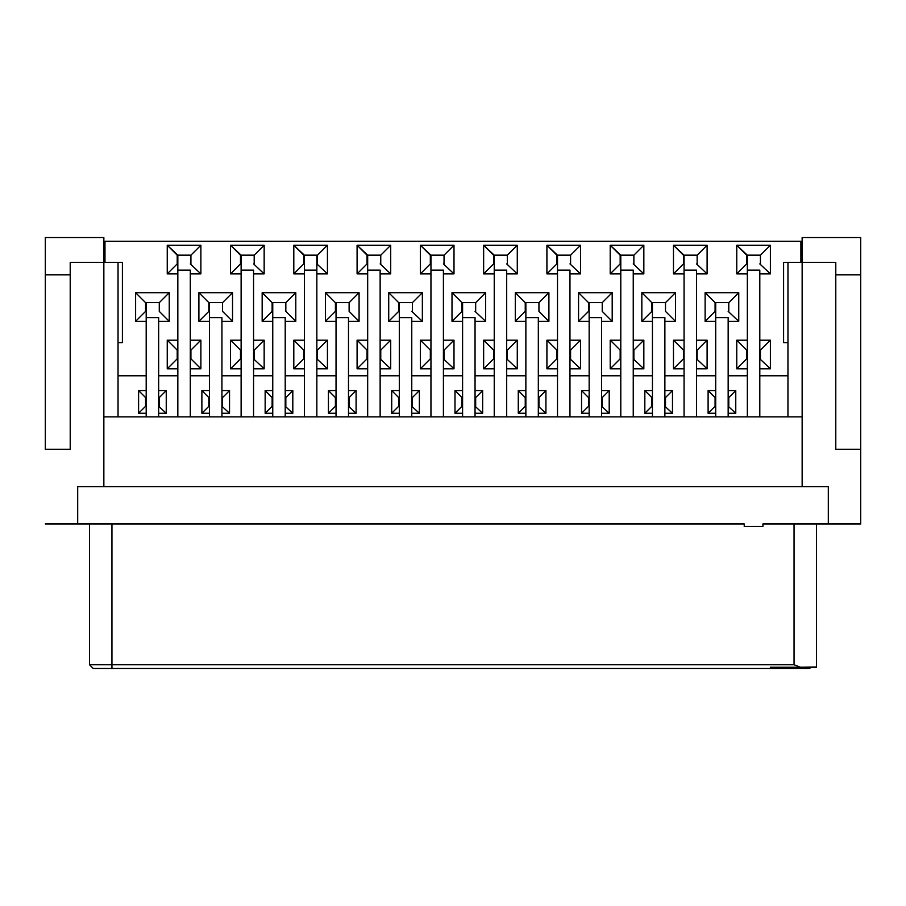 <?xml version="1.0" encoding="UTF-8"?>
<svg xmlns="http://www.w3.org/2000/svg" width="906" height="906" viewBox="0 0 906 906"><rect width="100%" height="100%" fill="white"/><g stroke="black" fill="none" stroke-linecap="round" stroke-linejoin="round"><path stroke-width="1.36" d="M770.394 668.492L93.896 668.492L770.394 668.492L770.394 667.246L770.394 668.492L782.229 668.492L770.394 668.492M808.73 668.492L792.444 668.492L808.73 668.492L811.3 667.552M783.905 668.492L782.229 668.492L783.905 668.492L783.905 667.246L783.905 668.492L786.804 668.492L786.804 667.246L786.804 668.492L792.444 668.492L792.444 667.246L792.444 668.492L791.085 668.492L791.085 667.246L791.085 668.492L783.905 668.492M111.948 664.755L111.948 668.492L111.948 664.755L794.052 664.755L111.948 664.755L111.948 523.996L111.948 664.755L90.283 664.755M770.394 667.246L800.519 667.246L794.052 664.755L794.052 523.996L794.052 664.755L800.519 667.246L770.394 667.246M744.234 523.996L45.3 523.996L744.234 523.996L744.234 526.488L762.92 526.488L762.92 523.996L828.311 523.996L762.92 523.996L762.92 526.488L744.234 526.488L744.234 523.996M860.7 523.996L828.311 523.996L860.7 523.996L860.7 449.263L860.7 523.996M816.476 667.02L800.519 667.246L816.465 667.246L816.476 523.996L816.476 666.499M780.983 667.246L782.229 668.492L780.983 667.246M103.85 416.873L802.15 416.873L103.85 416.873L103.85 486.635L103.85 262.412L103.85 486.635M802.15 486.635L802.15 237.508L860.7 237.508L860.7 449.263L835.785 449.263L835.785 262.412L802.15 262.412L802.15 486.635M860.7 449.263L860.7 274.869L835.785 274.869L835.785 449.263L860.7 449.263M835.785 274.869L860.7 274.869L860.7 237.508L802.15 237.508L802.15 262.412L835.785 262.412L835.785 274.869M828.311 486.635L828.311 523.996L828.311 486.635L77.689 486.635L77.689 523.996L77.689 486.635L828.311 486.635M103.85 237.508L103.85 262.412L118.04 262.412L118.04 416.873L118.04 262.412L70.215 262.412L103.85 262.412L103.85 237.508L45.3 237.508L103.85 237.508M45.3 449.263L45.3 237.508L45.3 274.869L70.215 274.869L70.215 262.412L70.215 274.869L45.3 274.869L45.3 449.263L70.215 449.263L70.215 274.869L70.215 449.263L45.3 449.263M802.15 262.412L787.96 262.412L787.96 416.873L787.96 262.412L802.15 262.412M316.851 255.164L316.851 416.873L316.851 270.113L304.393 270.113L304.393 255.164L304.393 416.873L304.393 270.113L316.851 270.113L316.851 255.164L304.393 255.164M759.806 270.113L747.348 270.113L747.348 416.873L747.348 255.164L747.348 270.113L759.806 270.113L759.806 416.873L759.806 270.113M728.164 317.598L715.706 317.598L715.706 416.873L715.706 302.649L715.706 317.598L728.164 317.598L728.164 416.873L728.164 317.598M696.521 270.113L684.064 270.113L684.064 416.873L684.064 255.164L684.064 270.113L696.521 270.113L696.521 416.873L696.521 270.113M664.879 317.598L652.433 317.598L652.433 416.873L652.433 302.649L652.433 317.598L664.879 317.598L664.879 416.873L664.879 317.598M601.607 317.598L589.149 317.598L589.149 416.873L589.149 302.649L589.149 317.598L601.607 317.598L601.607 416.873L601.607 317.598M633.249 270.113L620.791 270.113L620.791 416.873L620.791 255.164L620.791 270.113L633.249 270.113L633.249 416.873L633.249 270.113M538.323 317.598L525.865 317.598L525.865 416.873L525.865 302.649L525.865 317.598L538.323 317.598L538.323 416.873L538.323 317.598M569.965 270.113L557.507 270.113L557.507 416.873L557.507 255.164L557.507 270.113L569.965 270.113L569.965 416.873L569.965 270.113M506.692 270.113L494.234 270.113L494.234 416.873L494.234 255.164L494.234 270.113L506.692 270.113L506.692 416.873L506.692 270.113M475.05 317.598L462.592 317.598L462.592 416.873L462.592 302.649L462.592 317.598L475.05 317.598L475.05 416.873L475.05 317.598M443.408 270.113L430.95 270.113L430.95 416.873L430.95 255.164L430.95 270.113L443.408 270.113L443.408 416.873L443.408 270.113M411.766 317.598L399.308 317.598L399.308 416.873L399.308 302.649L399.308 317.598L411.766 317.598L411.766 416.873L411.766 317.598M253.567 270.113L241.121 270.113L241.121 416.873L241.121 255.164L241.121 270.113L253.567 270.113L253.567 416.873L253.567 270.113M221.936 317.598L209.479 317.598L209.479 416.873L209.479 302.649L209.479 317.598L221.936 317.598L221.936 416.873L221.936 317.598M190.294 270.113L177.836 270.113L177.836 416.873L177.836 255.164L177.836 270.113L190.294 270.113L190.294 416.873L190.294 270.113M158.652 317.598L146.194 317.598L146.194 416.873L146.194 302.649L146.194 317.598L158.652 317.598L158.652 416.873L158.652 317.598M285.209 317.598L272.751 317.598L272.751 416.873L272.751 302.649L272.751 317.598L285.209 317.598L285.209 416.873L285.209 317.598M348.493 317.598L336.035 317.598L336.035 416.873L336.035 302.649L336.035 317.598L348.493 317.598L348.493 416.873L348.493 317.598M380.135 270.113L367.677 270.113L367.677 416.873L367.677 255.164L367.677 270.113L380.135 270.113L380.135 416.873L380.135 270.113M177.836 350.112L177.214 350.112L177.836 350.112M190.917 350.112L200.883 340.146L190.294 340.146L200.883 340.146L200.883 368.799L190.294 368.799L200.883 368.799L200.883 340.146L190.917 350.112L190.917 358.833L190.917 350.112M241.121 350.112L240.498 350.112L241.121 350.112M254.19 350.112L264.156 340.146L253.567 340.146L264.156 340.146L264.156 368.799L253.567 368.799L264.156 368.799L264.156 340.146L254.19 350.112L254.19 358.833L254.19 350.112M304.393 350.112L303.77 350.112L304.393 350.112M317.474 350.112L327.44 340.146L316.851 340.146L327.44 340.146L327.44 368.799L316.851 368.799L327.44 368.799L327.44 340.146L317.474 350.112L317.474 358.833L317.474 350.112M367.677 350.112L367.055 350.112L367.677 350.112M380.758 350.112L390.713 340.146L380.135 340.146L390.713 340.146L390.713 368.799L380.135 368.799L390.713 368.799L390.713 340.146L380.758 350.112L380.758 358.833L380.758 350.112M430.95 350.112L430.327 350.112L430.95 350.112M444.031 350.112L453.997 340.146L443.408 340.146L453.997 340.146L453.997 368.799L443.408 368.799L453.997 368.799L453.997 340.146L444.031 350.112L444.031 358.833L444.031 350.112M494.234 350.112L493.611 350.112L494.234 350.112M507.315 350.112L517.281 340.146L506.692 340.146L517.281 340.146L517.281 368.799L506.692 368.799L517.281 368.799L517.281 340.146L507.315 350.112L507.315 358.833L507.315 350.112M557.507 350.112L556.884 350.112L557.507 350.112M570.587 350.112L580.553 340.146L569.965 340.146L580.553 340.146L580.553 368.799L569.965 368.799L580.553 368.799L580.553 340.146L570.587 350.112L570.587 358.833L570.587 350.112M620.791 350.112L620.168 350.112L620.791 350.112M633.872 350.112L643.838 340.146L633.249 340.146L643.838 340.146L643.838 368.799L633.249 368.799L643.838 368.799L643.838 340.146L633.872 350.112L633.872 358.833L633.872 350.112M684.064 350.112L683.441 350.112L684.064 350.112M697.144 350.112L707.11 340.146L696.521 340.146L707.11 340.146L707.11 368.799L696.521 368.799L707.11 368.799L707.11 340.146L697.144 350.112L697.144 358.833L697.144 350.112M747.348 350.112L746.725 350.112L747.348 350.112M760.428 350.112L770.394 340.146L759.806 340.146L770.394 340.146L770.394 368.799L759.806 368.799L770.394 368.799L770.394 340.146L760.428 350.112L760.428 358.833L760.428 350.112M399.308 397.564L398.685 397.564L399.308 397.564M412.389 397.564L419.365 390.588L411.766 390.588L419.365 390.588L412.389 397.564L412.389 406.284L412.389 397.564M317.474 255.186L327.44 245.232L293.804 245.232L304.393 255.186L303.77 255.186L303.77 263.906L304.393 263.906L303.77 263.906L303.77 255.186L293.804 245.232L327.44 245.232L327.44 273.872L316.851 273.872L327.44 273.872L327.44 245.232L317.474 255.186L317.474 263.906L317.474 255.186M759.806 255.164L747.348 255.164M728.164 302.649L715.706 302.649L728.164 302.649M696.521 255.164L684.064 255.164M664.879 302.649L652.433 302.649L664.879 302.649M601.607 302.649L589.149 302.649L601.607 302.649M633.249 255.164L620.791 255.164M538.323 302.649L525.865 302.649L538.323 302.649M569.965 255.164L557.507 255.164M506.692 255.164L494.234 255.164M475.05 302.649L462.592 302.649L475.05 302.649M443.408 255.164L430.95 255.164M411.766 302.649L399.308 302.649L411.766 302.649M253.567 255.164L241.121 255.164M221.936 302.649L209.479 302.649L221.936 302.649M190.294 255.164L177.836 255.164M158.652 302.649L146.194 302.649L158.652 302.649M285.209 302.649L272.751 302.649L285.209 302.649M348.493 302.649L336.035 302.649L348.493 302.649M380.135 255.164L367.677 255.164M272.751 302.649L272.128 302.649L272.751 302.649M254.19 255.186L264.156 245.232L230.532 245.232L241.121 255.186L240.498 255.186L240.498 263.906L241.121 263.906L240.498 263.906L240.498 255.186L230.532 245.232L264.156 245.232L264.156 273.872L253.567 273.872L264.156 273.872L264.156 245.232L254.19 255.186L254.19 263.906L254.19 255.186M209.479 302.649L208.856 302.649L209.479 302.649M190.917 255.186L200.883 245.232L167.248 245.232L177.836 255.186L177.214 255.186L177.214 263.906L177.836 263.906L177.214 263.906L177.214 255.186L167.248 245.232L200.883 245.232L200.883 273.872L190.294 273.872L200.883 273.872L200.883 245.232L190.917 255.186L190.917 263.906L190.917 255.186M146.194 302.649L145.572 302.649L146.194 302.649M146.194 397.564L145.572 397.564L146.194 397.564M159.275 397.564L166.251 390.588L158.652 390.588L166.251 390.588L166.251 413.261L158.652 413.261L166.251 413.261L166.251 390.588L159.275 397.564L159.275 406.284L159.275 397.564M209.479 397.564L208.856 397.564L209.479 397.564M222.559 397.564L229.535 390.588L221.936 390.588L229.535 390.588L229.535 413.261L221.936 413.261L229.535 413.261L229.535 390.588L222.559 397.564L222.559 406.284L222.559 397.564M272.751 397.564L272.128 397.564L272.751 397.564M285.832 397.564L292.808 390.588L285.209 390.588L292.808 390.588L292.808 413.261L285.209 413.261L292.808 413.261L292.808 390.588L285.832 397.564L285.832 406.284L285.832 397.564M336.035 397.564L335.413 397.564L336.035 397.564M349.116 397.564L356.092 390.588L348.493 390.588L356.092 390.588L356.092 413.261L348.493 413.261L356.092 413.261L356.092 390.588L349.116 397.564L349.116 406.284L349.116 397.564M462.592 397.564L461.969 397.564L462.592 397.564M475.673 397.564L482.649 390.588L475.05 390.588L482.649 390.588L482.649 413.261L475.05 413.261L482.649 413.261L482.649 390.588L475.673 397.564L475.673 406.284L475.673 397.564M525.865 397.564L525.242 397.564L525.865 397.564M538.945 397.564L545.922 390.588L538.323 390.588L545.922 390.588L545.922 413.261L538.323 413.261L545.922 413.261L545.922 390.588L538.945 397.564L538.945 406.284L538.945 397.564M589.149 397.564L588.526 397.564L589.149 397.564M602.23 397.564L609.206 390.588L601.607 390.588L609.206 390.588L609.206 413.261L601.607 413.261L609.206 413.261L609.206 390.588L602.23 397.564L602.23 406.284L602.23 397.564M652.433 397.564L651.81 397.564L652.433 397.564M665.502 397.564L672.478 390.588L664.879 390.588L672.478 390.588L672.478 413.261L664.879 413.261L672.478 413.261L672.478 390.588L665.502 397.564L665.502 406.284L665.502 397.564M715.706 397.564L715.083 397.564L715.706 397.564M728.786 397.564L735.763 390.588L728.164 390.588L735.763 390.588L735.763 413.261L728.164 413.261L735.763 413.261L735.763 390.588L728.786 397.564L728.786 406.284L728.786 397.564M760.428 255.186L770.394 245.232L736.759 245.232L747.348 255.186L746.725 255.186L746.725 263.906L747.348 263.906L746.725 263.906L746.725 255.186L736.759 245.232L770.394 245.232L770.394 273.872L759.806 273.872L770.394 273.872L770.394 245.232L760.428 255.186L760.428 263.906L760.428 255.186M715.706 302.649L715.083 302.649L715.706 302.649M697.144 255.186L707.11 245.232L673.475 245.232L684.064 255.186L683.441 255.186L683.441 263.906L684.064 263.906L683.441 263.906L683.441 255.186L673.475 245.232L707.11 245.232L707.11 273.872L696.521 273.872L707.11 273.872L707.11 245.232L697.144 255.186L697.144 263.906L697.144 255.186M652.433 302.649L651.81 302.649L652.433 302.649M633.872 255.186L643.838 245.232L610.202 245.232L620.791 255.186L620.168 255.186L620.168 263.906L620.791 263.906L620.168 263.906L620.168 255.186L610.202 245.232L643.838 245.232L643.838 273.872L633.249 273.872L643.838 273.872L643.838 245.232L633.872 255.186L633.872 263.906L633.872 255.186M589.149 302.649L588.526 302.649L589.149 302.649M570.587 255.186L580.553 245.232L546.918 245.232L557.507 255.186L556.884 255.186L556.884 263.906L557.507 263.906L556.884 263.906L556.884 255.186L546.918 245.232L580.553 245.232L580.553 273.872L569.965 273.872L580.553 273.872L580.553 245.232L570.587 255.186L570.587 263.906L570.587 255.186M525.865 302.649L525.242 302.649L525.865 302.649M507.315 255.186L517.281 245.232L483.645 245.232L494.234 255.186L493.611 255.186L493.611 263.906L494.234 263.906L493.611 263.906L493.611 255.186L483.645 245.232L517.281 245.232L517.281 273.872L506.692 273.872L517.281 273.872L517.281 245.232L507.315 255.186L507.315 263.906L507.315 255.186M462.592 302.649L461.969 302.649L462.592 302.649M444.031 255.186L453.997 245.232L420.361 245.232L430.95 255.186L430.327 255.186L430.327 263.906L430.95 263.906L430.327 263.906L430.327 255.186L420.361 245.232L453.997 245.232L453.997 273.872L443.408 273.872L453.997 273.872L453.997 245.232L444.031 255.186L444.031 263.906L444.031 255.186M399.308 302.649L398.685 302.649L399.308 302.649M380.758 255.186L390.713 245.232L357.089 245.232L367.677 255.186L367.055 255.186L367.055 263.906L367.677 263.906L367.055 263.906L367.055 255.186L357.089 245.232L390.713 245.232L390.713 273.872L380.135 273.872L390.713 273.872L390.713 245.232L380.758 255.186L380.758 263.906L380.758 255.186M336.035 302.649L335.413 302.649L336.035 302.649M103.85 241.245L802.15 241.245L103.85 241.245M177.836 340.146L167.248 340.146L177.214 350.112L177.214 358.833L177.214 350.112L167.248 340.146L177.836 340.146M241.121 340.146L230.532 340.146L240.498 350.112L240.498 358.833L241.121 358.833L240.498 358.833L240.498 350.112L230.532 340.146L241.121 340.146M304.393 340.146L293.804 340.146L303.77 350.112L303.77 358.833L304.393 358.833L303.77 358.833L303.77 350.112L293.804 340.146L304.393 340.146M367.677 340.146L357.089 340.146L367.055 350.112L367.055 358.833L367.677 358.833L367.055 358.833L367.055 350.112L357.089 340.146L367.677 340.146M430.95 340.146L420.361 340.146L430.327 350.112L430.327 358.833L430.95 358.833L430.327 358.833L430.327 350.112L420.361 340.146L430.95 340.146M494.234 340.146L483.645 340.146L493.611 350.112L493.611 358.833L494.234 358.833L493.611 358.833L493.611 350.112L483.645 340.146L494.234 340.146M557.507 340.146L546.918 340.146L556.884 350.112L556.884 358.833L557.507 358.833L556.884 358.833L556.884 350.112L546.918 340.146L557.507 340.146M620.791 340.146L610.202 340.146L620.168 350.112L620.168 358.833L620.791 358.833L620.168 358.833L620.168 350.112L610.202 340.146L620.791 340.146M684.064 340.146L673.475 340.146L683.441 350.112L683.441 358.833L684.064 358.833L683.441 358.833L683.441 350.112L673.475 340.146L684.064 340.146M747.348 340.146L736.759 340.146L746.725 350.112L746.725 358.833L747.348 358.833L746.725 358.833L746.725 350.112L736.759 340.146L747.348 340.146M391.709 390.588L398.685 397.564L398.685 406.284L399.308 406.284L398.685 406.284L398.685 397.564L391.709 390.588L391.709 413.261L398.685 406.284L391.709 413.261L391.709 390.588L399.308 390.588L391.709 390.588M285.832 311.37L285.832 302.649L295.798 292.683L262.162 292.683L272.128 302.649L272.128 311.37L272.751 311.37L272.128 311.37L272.128 302.649L262.162 292.683L295.798 292.683L295.798 321.336L285.209 321.336L295.798 321.336L295.798 292.683L285.832 302.649L285.832 311.37L295.798 321.336L285.832 311.37M222.559 311.37L222.559 302.649L232.525 292.683L198.89 292.683L208.856 302.649L208.856 311.37L209.479 311.37L208.856 311.37L208.856 302.649L198.89 292.683L232.525 292.683L232.525 321.336L221.936 321.336L232.525 321.336L232.525 292.683L222.559 302.649L222.559 311.37L232.525 321.336L222.559 311.37M159.275 311.37L159.275 302.649L169.241 292.683L135.606 292.683L145.572 302.649L145.572 311.37L146.194 311.37L145.572 311.37L145.572 302.649L135.606 292.683L169.241 292.683L169.241 321.336L158.652 321.336L169.241 321.336L169.241 292.683L159.275 302.649L159.275 311.37L169.241 321.336L159.275 311.37M138.595 390.588L145.572 397.564L145.572 406.284L146.194 406.284L145.572 406.284L145.572 397.564L138.595 390.588L146.194 390.588L138.595 390.588L138.595 413.261L138.595 390.588M201.879 390.588L208.856 397.564L208.856 406.284L209.479 406.284L208.856 406.284L208.856 397.564L201.879 390.588L209.479 390.588L201.879 390.588L201.879 413.261L201.879 390.588M265.152 390.588L272.128 397.564L272.128 406.284L272.751 406.284L272.128 406.284L272.128 397.564L265.152 390.588L272.751 390.588L265.152 390.588L265.152 413.261L265.152 390.588M328.436 390.588L335.413 397.564L335.413 406.284L336.035 406.284L335.413 406.284L335.413 397.564L328.436 390.588L336.035 390.588L328.436 390.588L328.436 413.261L328.436 390.588M454.993 390.588L461.969 397.564L461.969 406.284L462.592 406.284L461.969 406.284L461.969 397.564L454.993 390.588L462.592 390.588L454.993 390.588L454.993 413.261L454.993 390.588M518.277 390.588L525.242 397.564L525.242 406.284L525.865 406.284L525.242 406.284L525.242 397.564L518.277 390.588L525.865 390.588L518.277 390.588L518.277 413.261L518.277 390.588M581.55 390.588L588.526 397.564L588.526 406.284L589.149 406.284L588.526 406.284L588.526 397.564L581.55 390.588L589.149 390.588L581.55 390.588L581.55 413.261L581.55 390.588M644.834 390.588L651.81 397.564L651.81 406.284L652.433 406.284L651.81 406.284L651.81 397.564L644.834 390.588L652.433 390.588L644.834 390.588L644.834 413.261L644.834 390.588M708.107 390.588L715.083 397.564L715.083 406.284L715.706 406.284L715.083 406.284L715.083 397.564L708.107 390.588L715.706 390.588L708.107 390.588L708.107 413.261L708.107 390.588M728.786 302.649L738.752 292.683L705.117 292.683L715.083 302.649L715.083 311.37L715.706 311.37L715.083 311.37L715.083 302.649L705.117 292.683L738.752 292.683L738.752 321.336L728.164 321.336L738.752 321.336L738.752 292.683L728.786 302.649L728.786 311.37L728.786 302.649M665.502 311.37L665.502 302.649L675.468 292.683L641.844 292.683L651.81 302.649L651.81 311.37L652.433 311.37L651.81 311.37L651.81 302.649L641.844 292.683L675.468 292.683L675.468 321.336L664.879 321.336L675.468 321.336L675.468 292.683L665.502 302.649L665.502 311.37L675.468 321.336L665.502 311.37M602.23 311.37L602.23 302.649L612.196 292.683L578.56 292.683L588.526 302.649L588.526 311.37L589.149 311.37L588.526 311.37L588.526 302.649L578.56 292.683L612.196 292.683L612.196 321.336L601.607 321.336L612.196 321.336L612.196 292.683L602.23 302.649L602.23 311.37L612.196 321.336L602.23 311.37M538.945 311.37L538.945 302.649L548.911 292.683L515.288 292.683L525.242 302.649L525.242 311.37L525.865 311.37L525.242 311.37L525.242 302.649L515.288 292.683L548.911 292.683L548.911 321.336L538.323 321.336L548.911 321.336L548.911 292.683L538.945 302.649L538.945 311.37L548.911 321.336L538.945 311.37M475.673 302.649L485.639 292.683L452.003 292.683L461.969 302.649L461.969 311.37L462.592 311.37L461.969 311.37L461.969 302.649L452.003 292.683L485.639 292.683L485.639 321.336L475.05 321.336L485.639 321.336L485.639 292.683L475.673 302.649L475.673 311.37L475.673 302.649M412.389 302.649L422.355 292.683L388.719 292.683L398.685 302.649L398.685 311.37L399.308 311.37L398.685 311.37L398.685 302.649L388.719 292.683L422.355 292.683L422.355 321.336L411.766 321.336L422.355 321.336L422.355 292.683L412.389 302.649L412.389 311.37L412.389 302.649M349.116 311.37L349.116 302.649L359.082 292.683L325.447 292.683L335.413 302.649L335.413 311.37L336.035 311.37L335.413 311.37L335.413 302.649L325.447 292.683L359.082 292.683L359.082 321.336L348.493 321.336L359.082 321.336L359.082 292.683L349.116 302.649L349.116 311.37L359.082 321.336L349.116 311.37M104.971 262.412L104.971 241.245L104.971 262.412M800.904 262.412L800.904 241.245L800.904 262.412M118.04 375.775L146.194 375.775L118.04 375.775M158.652 375.775L177.836 375.775L158.652 375.775M190.294 375.775L209.479 375.775L190.294 375.775M221.936 375.775L241.121 375.775L221.936 375.775M253.567 375.775L272.751 375.775L253.567 375.775M285.209 375.775L304.393 375.775L285.209 375.775M316.851 375.775L336.035 375.775L316.851 375.775M348.493 375.775L367.677 375.775L348.493 375.775M380.135 375.775L399.308 375.775L380.135 375.775M411.766 375.775L430.95 375.775L411.766 375.775M443.408 375.775L462.592 375.775L443.408 375.775M475.05 375.775L494.234 375.775L475.05 375.775M506.692 375.775L525.865 375.775L506.692 375.775M538.323 375.775L557.507 375.775L538.323 375.775M569.965 375.775L589.149 375.775L569.965 375.775M601.607 375.775L620.791 375.775L601.607 375.775M633.249 375.775L652.433 375.775L633.249 375.775M664.879 375.775L684.064 375.775L664.879 375.775M696.521 375.775L715.706 375.775L696.521 375.775M728.164 375.775L747.348 375.775L728.164 375.775M759.806 375.775L787.96 375.775L759.806 375.775M747.348 368.799L736.759 368.799L736.759 340.146L736.759 368.799L746.725 358.833L736.759 368.799L747.348 368.799M715.706 321.336L705.117 321.336L705.117 292.683L705.117 321.336L715.083 311.37L705.117 321.336L715.706 321.336M747.348 273.872L736.759 273.872L736.759 245.232L736.759 273.872L746.725 263.906L736.759 273.872L747.348 273.872M684.064 368.799L673.475 368.799L673.475 340.146L673.475 368.799L683.441 358.833L673.475 368.799L684.064 368.799M652.433 321.336L641.844 321.336L641.844 292.683L641.844 321.336L651.81 311.37L641.844 321.336L652.433 321.336M684.064 273.872L673.475 273.872L673.475 245.232L673.475 273.872L683.441 263.906L673.475 273.872L684.064 273.872M620.791 368.799L610.202 368.799L610.202 340.146L610.202 368.799L620.168 358.833L610.202 368.799L620.791 368.799M589.149 321.336L578.56 321.336L578.56 292.683L578.56 321.336L588.526 311.37L578.56 321.336L589.149 321.336M620.791 273.872L610.202 273.872L610.202 245.232L610.202 273.872L620.168 263.906L610.202 273.872L620.791 273.872M557.507 368.799L546.918 368.799L546.918 340.146L546.918 368.799L556.884 358.833L546.918 368.799L557.507 368.799M525.865 321.336L515.288 321.336L515.288 292.683L515.288 321.336L525.242 311.37L515.288 321.336L525.865 321.336M557.507 273.872L546.918 273.872L546.918 245.232L546.918 273.872L556.884 263.906L546.918 273.872L557.507 273.872M494.234 368.799L483.645 368.799L483.645 340.146L483.645 368.799L493.611 358.833L483.645 368.799L494.234 368.799M462.592 321.336L452.003 321.336L452.003 292.683L452.003 321.336L461.969 311.37L452.003 321.336L462.592 321.336M494.234 273.872L483.645 273.872L483.645 245.232L483.645 273.872L493.611 263.906L483.645 273.872L494.234 273.872M430.95 368.799L420.361 368.799L420.361 340.146L420.361 368.799L430.327 358.833L420.361 368.799L430.95 368.799M399.308 321.336L388.719 321.336L388.719 292.683L388.719 321.336L398.685 311.37L388.719 321.336L399.308 321.336M430.95 273.872L420.361 273.872L420.361 245.232L420.361 273.872L430.327 263.906L420.361 273.872L430.95 273.872M367.677 368.799L357.089 368.799L357.089 340.146L357.089 368.799L367.055 358.833L357.089 368.799L367.677 368.799M336.035 321.336L325.447 321.336L325.447 292.683L325.447 321.336L335.413 311.37L325.447 321.336L336.035 321.336M367.677 273.872L357.089 273.872L357.089 245.232L357.089 273.872L367.055 263.906L357.089 273.872L367.677 273.872M304.393 368.799L293.804 368.799L293.804 340.146L293.804 368.799L303.77 358.833L293.804 368.799L304.393 368.799M272.751 321.336L262.162 321.336L262.162 292.683L262.162 321.336L272.128 311.37L262.162 321.336L272.751 321.336M304.393 273.872L293.804 273.872L293.804 245.232L293.804 273.872L303.77 263.906L293.804 273.872L304.393 273.872M241.121 368.799L230.532 368.799L230.532 340.146L230.532 368.799L240.498 358.833L230.532 368.799L241.121 368.799M209.479 321.336L198.89 321.336L198.89 292.683L198.89 321.336L208.856 311.37L198.89 321.336L209.479 321.336M241.121 273.872L230.532 273.872L230.532 245.232L230.532 273.872L240.498 263.906L230.532 273.872L241.121 273.872M177.836 368.799L167.248 368.799L167.248 340.146L167.248 368.799L177.214 358.833L167.248 368.799L177.836 368.799M146.194 321.336L135.606 321.336L135.606 292.683L135.606 321.336L145.572 311.37L135.606 321.336L146.194 321.336M177.836 273.872L167.248 273.872L167.248 245.232L167.248 273.872L177.214 263.906L167.248 273.872L177.836 273.872M122.401 342.638L118.04 342.638L122.401 342.638L122.401 262.412L118.04 262.412L122.401 262.412L122.401 342.638M190.917 358.833L200.883 368.799L190.917 358.833M728.164 406.284L735.763 413.261L728.164 406.284M759.806 358.833L770.394 368.799L759.806 358.833M728.164 311.37L738.752 321.336L728.164 311.37M759.806 263.906L770.394 273.872L759.806 263.906M664.879 406.284L672.478 413.261L664.879 406.284M696.521 358.833L707.11 368.799L696.521 358.833M696.521 263.906L707.11 273.872L696.521 263.906M601.607 406.284L609.206 413.261L601.607 406.284M633.249 358.833L643.838 368.799L633.249 358.833M633.249 263.906L643.838 273.872L633.249 263.906M538.323 406.284L545.922 413.261L538.323 406.284M569.965 358.833L580.553 368.799L569.965 358.833M569.965 263.906L580.553 273.872L569.965 263.906M475.05 406.284L482.649 413.261L475.05 406.284M506.692 358.833L517.281 368.799L506.692 358.833M475.05 311.37L485.639 321.336L475.05 311.37M506.692 263.906L517.281 273.872L506.692 263.906M411.766 406.284L419.365 413.261L419.365 390.588L419.365 413.261L411.766 413.261L419.365 413.261L411.766 406.284M443.408 358.833L453.997 368.799L443.408 358.833M411.766 311.37L422.355 321.336L411.766 311.37M443.408 263.906L453.997 273.872L443.408 263.906M348.493 406.284L356.092 413.261L348.493 406.284M380.135 358.833L390.713 368.799L380.135 358.833M380.135 263.906L390.713 273.872L380.135 263.906M285.209 406.284L292.808 413.261L285.209 406.284M316.851 358.833L327.44 368.799L316.851 358.833M316.851 263.906L327.44 273.872L316.851 263.906M221.936 406.284L229.535 413.261L221.936 406.284M253.567 358.833L264.156 368.799L253.567 358.833M253.567 263.906L264.156 273.872L253.567 263.906M158.652 406.284L166.251 413.261L158.652 406.284M190.294 263.906L200.883 273.872L190.294 263.906M783.599 262.412L787.96 262.412L783.599 262.412L783.599 342.638L787.96 342.638L783.599 342.638L783.599 262.412M715.706 413.261L708.107 413.261L715.083 406.284L708.107 413.261L715.706 413.261M652.433 413.261L644.834 413.261L651.81 406.284L644.834 413.261L652.433 413.261M589.149 413.261L581.55 413.261L588.526 406.284L581.55 413.261L589.149 413.261M525.865 413.261L518.277 413.261L525.242 406.284L518.277 413.261L525.865 413.261M462.592 413.261L454.993 413.261L461.969 406.284L454.993 413.261L462.592 413.261M399.308 413.261L391.709 413.261L399.308 413.261M336.035 413.261L328.436 413.261L335.413 406.284L328.436 413.261L336.035 413.261M272.751 413.261L265.152 413.261L272.128 406.284L265.152 413.261L272.751 413.261M209.479 413.261L201.879 413.261L208.856 406.284L201.879 413.261L209.479 413.261M146.194 413.261L138.595 413.261L145.572 406.284L138.595 413.261L146.194 413.261M93.25 668.492L89.524 664.755L89.524 523.996"/></g></svg>
